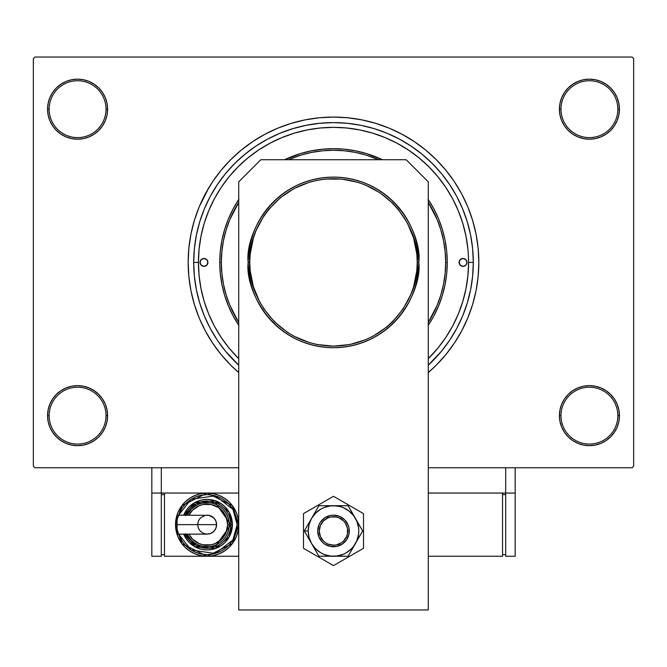 <?xml version="1.0" encoding="UTF-8"?>
<svg xmlns="http://www.w3.org/2000/svg" width="667" height="667" viewBox="0 0 667 667"><rect width="100%" height="100%" fill="white"/><g stroke="black" fill="none" stroke-linecap="round" stroke-linejoin="round"><path stroke-width="1" d="M559.405 415.649L560.98 415.649A28.439 28.439 0 0 0 589.42 444.08A28.439 28.439 0 0 0 617.85 415.649A28.439 28.439 0 0 0 589.42 387.21A28.439 28.439 0 0 0 560.98 415.649L559.405 415.649A30.015 30.015 0 0 1 589.42 385.634A30.015 30.015 0 0 1 619.435 415.649L617.85 415.649A28.439 28.439 0 0 1 589.42 444.08A28.439 28.439 0 0 1 560.98 415.649A28.439 28.439 0 0 1 589.42 387.21A28.439 28.439 0 0 1 617.85 415.649L619.435 415.649L618.859 409.788L617.15 404.16L614.374 398.974L610.639 394.422L606.095 390.687L600.9 387.919L595.272 386.21L589.42 385.634L583.558 386.21L577.93 387.919L572.745 390.687L568.192 394.422L564.457 398.974L561.689 404.16L559.98 409.788L559.405 415.649L559.98 421.502L561.689 427.13L564.457 432.324L568.192 436.868L572.745 440.604L577.93 443.38L583.558 445.081L589.42 445.664L595.272 445.081L600.9 443.38L606.095 440.604L610.639 436.868L614.374 432.324L617.15 427.13L618.859 421.502L619.435 415.649A30.015 30.015 0 0 1 589.42 445.664A30.015 30.015 0 0 1 559.405 415.649L559.98 421.502M106.02 415.649A28.439 28.439 0 0 0 77.58 387.21A28.439 28.439 0 0 0 49.15 415.649L47.565 415.649A30.015 30.015 0 0 1 77.58 385.634A30.015 30.015 0 0 1 107.595 415.649L106.02 415.649A28.439 28.439 0 0 1 77.58 444.08A28.439 28.439 0 0 1 49.15 415.649A28.439 28.439 0 0 1 77.58 387.21A28.439 28.439 0 0 1 106.02 415.649L107.595 415.649L107.02 409.788L105.311 404.16L102.543 398.974L98.808 394.422L94.255 390.687L89.07 387.919L83.442 386.21L77.58 385.634L71.728 386.21L66.1 387.919L60.905 390.687L56.361 394.422L52.626 398.974L49.85 404.16L48.141 409.788L47.565 415.649L48.141 421.502L49.85 427.13L52.626 432.324L56.361 436.868L60.905 440.604L66.1 443.38L71.728 445.081L77.58 445.664L83.442 445.081L89.07 443.38L94.255 440.604L98.808 436.868L102.543 432.324L105.311 427.13L107.02 421.502L107.595 415.649A30.015 30.015 0 0 1 77.58 445.664A30.015 30.015 0 0 1 47.565 415.649L49.15 415.649A28.439 28.439 0 0 0 77.58 444.08A28.439 28.439 0 0 0 106.02 415.649M107.595 109.18A30.015 30.015 0 0 1 77.58 139.195A30.015 30.015 0 0 1 47.565 109.18L49.15 109.18A28.439 28.439 0 0 0 77.58 137.61A28.439 28.439 0 0 0 106.02 109.18A28.439 28.439 0 0 0 77.58 80.74A28.439 28.439 0 0 0 49.15 109.18L47.565 109.18A30.015 30.015 0 0 1 77.58 79.165A30.015 30.015 0 0 1 107.595 109.18L106.02 109.18A28.439 28.439 0 0 1 77.58 137.61A28.439 28.439 0 0 1 49.15 109.18A28.439 28.439 0 0 1 77.58 80.74A28.439 28.439 0 0 1 106.02 109.18L107.595 109.18L107.02 103.318L105.311 97.69L102.543 92.505L98.808 87.952L94.255 84.217L89.07 81.449L83.442 79.74L77.58 79.165L71.728 79.74L66.1 81.449L60.905 84.217L56.361 87.952L52.626 92.505L49.85 97.69L48.141 103.318L47.565 109.18L48.141 115.032L49.85 120.66L52.626 125.855L56.361 130.399L60.905 134.134L66.1 136.91L71.728 138.619L77.58 139.195L83.442 138.619L89.07 136.91L94.255 134.134L98.808 130.399L102.543 125.855L105.311 120.66L107.02 115.032L107.595 109.18L107.02 103.318M617.85 109.18A28.439 28.439 0 0 0 589.42 80.74A28.439 28.439 0 0 0 560.98 109.18L559.405 109.18A30.015 30.015 0 0 1 589.42 79.165A30.015 30.015 0 0 1 619.435 109.18L617.85 109.18A28.439 28.439 0 0 1 589.42 137.61A28.439 28.439 0 0 1 560.98 109.18A28.439 28.439 0 0 1 589.42 80.74A28.439 28.439 0 0 1 617.85 109.18L619.435 109.18L618.859 103.318L617.15 97.69L614.374 92.505L610.639 87.952L606.095 84.217L600.9 81.449L595.272 79.74L589.42 79.165L583.558 79.74L577.93 81.449L572.745 84.217L568.192 87.952L564.457 92.505L561.689 97.69L559.98 103.318L559.405 109.18L559.98 115.032L561.689 120.66L564.457 125.855L568.192 130.399L572.745 134.134L577.93 136.91L583.558 138.619L589.42 139.195L595.272 138.619L600.9 136.91L606.095 134.134L610.639 130.399L614.374 125.855L617.15 120.66L618.859 115.032L619.435 109.18A30.015 30.015 0 0 1 589.42 139.195A30.015 30.015 0 0 1 559.405 109.18L560.98 109.18A28.439 28.439 0 0 0 589.42 137.61A28.439 28.439 0 0 0 617.85 109.18M467.917 249.175L465.975 236.06L462.748 223.203L458.287 210.722L452.618 198.741L445.806 187.369L437.911 176.73L429.006 166.908L419.184 158.004L408.538 150.108L397.173 143.297L385.184 137.627L372.711 133.158L359.846 129.94L346.74 127.997L333.5 127.347L320.26 127.997L307.153 129.94L294.289 133.158L281.816 137.627L269.827 143.297L258.462 150.108L247.816 158.004L237.994 166.908L229.089 176.73L221.194 187.369L214.382 198.741L208.713 210.722L204.252 223.203L201.025 236.06L199.083 249.175L198.433 262.414L199.083 275.654L201.025 288.761L204.252 301.617L208.713 314.099L214.382 326.08L221.194 337.452L229.089 348.099L238.719 358.638A135.067 135.067 0 0 1 333.5 127.347A135.067 135.067 0 0 1 468.567 262.414L473.303 262.414L472.636 248.708L470.619 235.134L467.284 221.828L462.665 208.913L456.795 196.507L449.741 184.742L441.571 173.72L432.358 163.557L422.194 154.344L411.172 146.165L399.408 139.111L387.002 133.25L374.087 128.623L360.772 125.288L347.207 123.278L333.5 122.603L319.793 123.278L306.228 125.288L292.913 128.623L279.998 133.25L267.592 139.111L255.828 146.165L244.806 154.344L234.642 163.557L225.429 173.72L217.259 184.742L210.205 196.507L204.335 208.913L199.716 221.828L196.381 235.134L194.364 248.708L193.697 262.414A139.803 139.803 0 0 0 238.719 365.183L225.429 351.1L217.259 340.087L210.205 328.314L204.335 315.916L199.716 302.993L196.381 289.686L194.364 276.113L193.697 262.414L198.433 262.414L193.697 262.414A139.803 139.803 0 0 1 333.5 122.603A139.803 139.803 0 0 1 473.303 262.414L468.567 262.414L468.401 255.678M463.215 224.762L464.149 228.147M208.838 187.694L199.225 206.795L194.422 220.227L190.954 234.059L188.861 248.166L188.161 262.414L188.861 276.655L190.954 290.762L194.422 304.602L199.225 318.026L205.328 330.924L212.656 343.155L221.152 354.611L230.732 365.183L238.719 372.586A145.339 145.339 0 0 1 333.5 117.075A145.339 145.339 0 0 1 428.281 372.586L436.268 365.183L445.848 354.611L454.344 343.155L461.672 330.924L467.775 318.026L472.578 304.602L475.037 295.414M632.074 467.775L428.281 467.775L505.694 467.775L505.694 493.055L428.281 493.055L505.694 493.055L505.694 467.775L428.281 467.775L632.074 467.775L633.65 466.2L633.65 58.629L633.65 466.2L632.074 467.775M238.719 467.775L34.926 467.775L33.35 466.2L33.35 58.629L34.926 57.045L632.074 57.045L34.926 57.045L33.35 58.629L33.35 466.2L34.926 467.775L238.719 467.775M421.486 159.93L417.317 156.495M411.389 152.068L406.995 149.091M388.553 139.07L384.559 137.369M238.594 166.3L235.376 169.593M205.311 219.868L203.743 224.896M201.818 232.366L200.8 237.227M199.475 245.648L199.024 249.766M199.024 275.054L199.483 279.198M200.8 287.594L201.818 292.454M213.065 323.553L215.608 328.331M226.805 345.231L230.015 349.208M632.074 57.045L633.65 58.629L632.074 57.045M205.328 330.924L210.08 339.161M458.162 337.127L461.672 330.924M472.578 304.602L476.046 290.762L478.139 276.655L478.839 262.414L478.139 248.166L476.046 234.059L472.578 220.227L467.775 206.795L461.672 193.897L456.92 185.668M461.672 193.897L454.344 181.666L445.848 170.21L436.268 159.646L425.696 150.067L414.24 141.571L402.009 134.234L389.119 128.139L375.688 123.337L361.856 119.868L347.749 117.776L333.5 117.075L323.995 117.384M194.422 220.227L191.963 229.406M617.15 97.69L614.374 92.505L610.639 87.952M600.9 81.449L595.272 79.74L589.42 79.165L583.558 79.74L577.93 81.449M572.745 84.217L568.192 87.952M559.98 103.318L559.405 109.18M89.07 81.449L83.442 79.74L77.58 79.165L71.728 79.74L66.1 81.449M49.85 120.66L52.626 125.855L56.361 130.399M94.255 134.134L98.808 130.399M49.85 427.13L52.626 432.324L56.361 436.868M66.1 443.38L71.728 445.081L77.58 445.664L83.442 445.081L89.07 443.38M94.255 440.604L98.808 436.868M107.02 421.502L107.595 415.649M617.15 404.16L614.374 398.974L610.639 394.422M572.745 390.687L568.192 394.422M577.93 443.38L583.558 445.081L589.42 445.664L595.272 445.081L600.9 443.38M333.5 117.075L319.251 117.776L305.144 119.868L291.312 123.337L277.881 128.139L264.991 134.234L252.76 141.571L241.304 150.067L230.732 159.646L221.152 170.21L212.656 181.666L205.328 193.897M473.303 262.414L472.636 276.113L470.619 289.686L467.284 302.993L462.665 315.916L456.795 328.314L449.741 340.087L441.571 351.1L428.281 365.183A139.803 139.803 0 0 0 473.303 262.414M467.917 275.654L468.567 262.414A135.067 135.067 0 0 1 428.281 358.638L437.911 348.099L445.806 337.452L452.618 326.08L458.287 314.099L462.748 301.617L465.975 288.761L467.917 275.663M459.088 262.414A3.952 3.952 0 0 1 463.04 258.462A3.952 3.952 0 0 1 466.992 262.414L465.833 265.208L463.04 266.358L460.247 265.208L459.088 262.414L460.247 259.621L463.04 258.462L465.833 259.621L466.992 262.414A3.952 3.952 0 0 1 463.04 266.358A3.952 3.952 0 0 1 459.088 262.414M200.008 262.414A3.952 3.952 0 0 1 203.96 258.462A3.952 3.952 0 0 1 207.912 262.414L206.753 265.208L203.96 266.358L201.167 265.208L200.008 262.414L201.167 259.621L203.96 258.462L206.753 259.621L207.912 262.414A3.952 3.952 0 0 1 203.96 266.358A3.952 3.952 0 0 1 200.008 262.414M428.072 199.225L433.808 208.796L438.586 218.884L442.346 229.398L445.056 240.22L446.69 251.267L447.24 262.414L445.664 262.414A112.164 112.164 0 0 1 428.281 322.378L437.127 305.336L440.829 294.972L443.505 284.292L445.122 273.403L445.664 262.414L445.122 251.417L443.505 240.529L440.829 229.857L437.127 219.493L428.281 202.443A112.164 112.164 0 0 1 445.664 262.414L447.24 262.414A113.74 113.74 0 0 1 428.281 325.288A113.74 113.74 0 0 0 447.24 262.414L446.69 273.562L445.056 284.601L442.346 295.431L438.586 305.936L433.808 316.033L428.072 325.604M238.928 325.604L233.192 316.033L228.414 305.936L224.654 295.431L221.944 284.601L220.31 273.562L219.76 262.414L221.336 262.414A112.164 112.164 0 0 1 238.719 202.443L229.873 219.493L226.171 229.857L223.495 240.529L221.878 251.417L221.336 262.414L221.878 273.403L223.495 284.292L226.171 294.972L229.873 305.336L238.719 322.378A112.164 112.164 0 0 1 221.336 262.414L219.76 262.414A113.74 113.74 0 0 0 238.719 325.288A113.74 113.74 0 0 1 219.76 262.414L220.31 251.267L221.944 240.22L224.654 229.398L228.414 218.884L233.192 208.796L238.928 199.225M284.576 159.73L300.483 153.568L311.314 150.859L322.353 149.216L333.5 148.674L344.647 149.216L355.686 150.859L366.517 153.568L382.424 159.73A113.74 113.74 0 0 0 284.576 159.73A113.74 113.74 0 0 1 382.424 159.73M204.252 301.617L208.713 314.099M462.748 223.203L458.287 210.722M294.289 133.158L281.816 137.627M219.76 262.414A113.74 113.74 0 0 1 238.719 199.541A113.74 113.74 0 0 0 219.76 262.414M428.281 199.541A113.74 113.74 0 0 1 447.24 262.414A113.74 113.74 0 0 0 428.281 199.541M378.623 159.73L366.058 155.077L355.378 152.41L344.497 150.792L333.5 150.25L322.503 150.792L311.622 152.41L300.942 155.077L288.377 159.73A112.164 112.164 0 0 1 378.623 159.73M207.612 263.924L207.837 263.182M459.388 260.897L459.163 261.639M286.985 332.024L294.03 336.251L309.196 342.53L317.167 344.531L333.5 346.14L349.833 344.531L365.541 339.761L372.97 336.251L386.618 327.13L392.705 321.619L403.118 308.929L410.855 294.455L413.623 286.718L416.825 270.619L417.225 262.414L418.809 262.414C422.236 237.46 396.64 178.272 333.5 177.105C270.36 178.272 244.764 237.46 248.191 262.414C244.764 287.369 270.36 346.557 333.5 347.715C396.64 346.557 422.236 287.369 418.809 262.414L417.225 262.414C420.594 286.902 395.473 344.997 333.5 346.14C271.527 344.997 246.406 286.902 249.775 262.414L248.191 262.414A85.309 85.309 0 0 1 333.5 177.105A85.309 85.309 0 0 1 418.809 262.414A85.309 85.309 0 0 1 333.5 347.715A85.309 85.309 0 0 1 248.191 262.414L249.775 262.414L250.175 270.619L253.377 286.718L259.663 301.876L263.882 308.929L274.295 321.619L287.035 332.058M380.015 192.796L365.541 185.059L357.804 182.291L341.704 179.09L325.296 179.09L317.167 180.298L309.196 182.291L294.03 188.569L280.382 197.69L268.776 209.296L263.882 215.9L256.145 230.373L253.377 238.111L250.175 254.202L249.775 262.414C246.406 237.919 271.527 179.832 333.5 178.689C395.473 179.832 420.594 237.919 417.225 262.414L416.825 254.202L413.623 238.111L407.337 222.945L398.224 209.296L392.705 203.21L379.965 192.763M406.17 159.73L428.281 181.849L428.281 609.955L238.719 609.955L238.719 181.849L260.83 159.73L406.17 159.73L260.83 159.73L238.719 181.849L238.719 609.955L428.281 609.955L428.281 181.849L406.17 159.73M303.485 513.64L303.485 548.299L333.5 565.624L363.515 548.299L363.515 513.64L333.5 496.306L303.485 513.64L303.485 548.299L333.5 565.624L363.515 548.299L363.515 513.64L333.5 496.306L303.485 513.64M342.279 544.105L336.585 546.465L330.415 546.465L324.721 544.105L322.328 542.138L318.901 537.01L317.7 530.965L318.901 524.921L320.368 522.194L324.721 517.834L330.415 515.474L333.5 515.166L339.545 516.375L344.672 519.793L348.099 524.921L348.991 527.889L348.991 534.05L346.632 539.745L342.279 544.105L339.545 545.564L338.928 544.105A14.215 14.215 0 0 1 320.36 536.393A14.215 14.215 0 0 1 328.072 517.825L327.464 516.366A15.8 15.8 0 0 0 318.901 537.002A15.8 15.8 0 0 0 339.536 545.564A15.8 15.8 0 0 1 318.901 537.002A15.8 15.8 0 0 1 327.464 516.366L327.464 516.366A15.8 15.8 0 0 1 348.099 524.937A15.8 15.8 0 0 1 339.536 545.564L339.536 545.564A15.8 15.8 0 0 0 348.099 524.937A15.8 15.8 0 0 0 327.464 516.366L328.072 517.825L323.453 520.902L320.368 525.513L319.285 530.957L320.36 536.393L323.437 541.012L325.588 542.78L328.047 544.097L333.483 545.181L336.26 544.914L341.387 542.796L343.547 541.029L346.632 536.418L347.44 533.75L347.449 528.206L345.331 523.078L343.563 520.919L338.953 517.834L336.285 517.025L330.74 517.017L328.072 517.825A14.215 14.215 0 0 1 346.64 525.538A14.215 14.215 0 0 1 338.928 544.105L339.536 545.564M309.671 540.245L311.614 543.605A25.279 25.279 0 0 1 308.221 530.965L304.31 530.965L318.909 556.245L304.31 530.965L318.909 505.694L304.31 530.965L309.671 540.245M333.5 556.245L348.091 556.245L318.909 556.245L336.802 556.028L343.172 554.319L346.14 552.86L351.376 548.841L353.552 546.356L362.69 530.965L348.091 556.245L356.853 540.637L358.563 534.267L358.779 530.965L358.563 527.672L356.853 521.294L348.091 505.694L362.69 530.965L353.552 515.583L348.891 510.914L343.172 507.612L340.045 506.553L333.5 505.694L318.909 505.694L348.091 505.694L330.198 505.911L323.828 507.612L320.86 509.079L315.624 513.098L311.614 518.326L309.088 524.429L308.221 530.965L309.088 537.51L311.614 543.605L315.624 548.841L320.86 552.86L323.828 554.319L330.198 556.028L348.091 556.245L362.69 530.965L348.091 505.694L318.909 505.694L304.31 530.965L308.221 530.965A25.279 25.279 0 0 1 355.386 518.326A25.279 25.279 0 0 1 333.5 556.245A25.279 25.279 0 0 1 311.614 543.605L318.909 556.245L333.5 556.245M336.568 546.465L333.492 546.765M324.721 544.105L322.328 542.138M324.721 517.834L327.455 516.375M330.432 515.474L333.508 515.166M342.279 517.834L344.672 519.793M515.166 493.055L515.166 467.775L515.166 493.055L505.694 493.055L515.166 493.055L515.166 556.245L505.694 556.245L505.694 493.055L505.694 556.245L515.166 556.245L515.166 493.055M238.719 493.055L161.306 493.055L161.306 467.775L161.306 493.055L151.834 493.055L151.834 467.775L151.834 556.245L161.306 556.245L151.834 556.245L151.834 493.055L161.306 493.055L161.306 556.245L161.306 493.055L238.719 493.055M502.534 556.245L502.534 493.055L502.534 556.245L428.281 556.245L502.534 556.245M502.534 494.631L505.694 494.631L502.534 494.631M505.694 554.661L502.534 554.661L505.694 554.661M177.08 515.891L177.08 524.646L175.529 524.646L177.105 524.646L177.08 515.166L177.08 515.891L177.08 515.166L208.971 515.349L213.824 517.942L215.875 521.019L216.6 524.646A9.48 9.48 0 0 0 207.12 515.166A9.48 9.48 0 0 1 216.6 524.646A9.48 9.48 0 0 1 207.12 534.125A9.48 9.48 0 0 0 216.6 524.646L177.08 524.646L177.08 534.125L207.12 534.125L203.493 533.408L200.417 531.349L198.366 528.272L197.64 524.646L198.366 521.019L200.417 517.942L205.269 515.349M175.529 524.646L181.849 543.605L207.12 556.245L232.399 543.605L238.719 524.646L237.135 524.646L232.941 539.953L215.333 553.518L191.02 549.983L178.639 534.125L182.166 541.321L185.901 545.873L190.445 549.608L195.631 552.376L201.267 554.085L207.12 554.661L212.973 554.085L218.609 552.376L223.795 549.608L228.347 545.873L232.074 541.321L234.851 536.135L236.56 530.507L237.135 524.646L236.56 518.793L234.851 513.165L232.074 507.971L228.347 503.427L223.795 499.691L218.609 496.915L212.973 495.206L207.12 494.631L201.267 495.206L195.631 496.915L190.445 499.691L185.901 503.427L182.166 507.971L178.639 515.166L191.02 499.316L215.333 495.781L232.941 509.346L237.135 524.646L238.719 524.646A31.591 31.591 0 0 1 207.12 556.245A31.591 31.591 0 0 1 175.529 524.646L176.13 530.815L177.931 536.735L180.849 542.204L184.784 546.99L189.57 550.917L195.031 553.835L200.959 555.636L207.12 556.245L213.282 555.636L219.21 553.835L224.671 550.917L229.465 546.99L233.392 542.204L236.31 536.735L238.111 530.815L238.719 524.646L238.111 518.484L236.31 512.556L233.392 507.095L229.465 502.309L224.671 498.374L219.21 495.456L213.282 493.663L207.12 493.055L200.959 493.663L195.031 495.456L189.57 498.374L184.784 502.309L180.849 507.095L177.931 512.556L176.13 518.484L175.529 524.646A31.591 31.591 0 0 1 207.12 493.055A31.591 31.591 0 0 1 238.719 524.646L232.399 505.694L207.12 493.055L181.849 505.694L175.529 524.646M183.692 515.166A25.279 25.279 0 0 1 232.399 524.646L229.089 512.148L215.141 500.675L194.989 502.476L183.692 515.166L186.101 510.605L189.245 506.778L193.08 503.635L197.449 501.301L202.193 499.858L207.12 499.375L212.056 499.858L216.792 501.301L221.161 503.635L224.996 506.778L228.139 510.605L230.474 514.974L231.908 519.718L232.399 524.646A25.279 25.279 0 0 1 183.692 534.125L194.989 546.823L215.141 548.616L229.089 537.152L232.399 524.646L230.815 524.646L215.066 546.973L196.323 545.739L185.401 534.125M188.903 534.125L192.596 539.169L199.258 543.622L203.118 544.789L211.131 544.789L214.982 543.622L221.644 539.169L226.096 532.508L227.655 524.646L229.24 524.646A22.119 22.119 0 0 0 187.135 515.166L191.479 509.013L194.831 506.261L198.658 504.219L202.81 502.96L207.12 502.534L211.439 502.96L215.583 504.219L219.41 506.261L222.761 509.013L225.513 512.364L227.555 516.183L228.814 520.335L229.24 524.646A22.119 22.119 0 0 1 187.135 534.125A22.119 22.119 0 0 0 229.24 524.646L227.655 524.646A20.535 20.535 0 0 1 190.52 536.743M238.719 556.245L164.466 556.245L164.466 493.055L164.466 556.245L238.719 556.245M161.306 554.661L164.466 554.661L161.306 554.661M161.306 494.631L164.466 494.631L161.306 494.631M185.226 533.717L187.419 537.81L190.362 541.404L193.955 544.347L198.049 546.54L202.501 547.89L207.12 548.341L211.747 547.89L216.191 546.54L220.285 544.347L223.879 541.404L226.822 537.81L229.014 533.717L230.365 529.273L230.815 524.646L232.399 524.646L231.908 529.581L230.474 534.317L228.139 538.694L224.996 542.521L221.161 545.664L216.792 547.999L212.056 549.441L207.12 549.925L202.193 549.441L197.449 547.999L193.08 545.664L189.245 542.521L186.101 538.694L183.692 534.125M185.401 515.166L196.323 503.552L215.066 502.326L230.815 524.646L230.365 520.027L229.014 515.583L226.822 511.481L223.879 507.895L220.285 504.944L216.191 502.76L211.747 501.409L207.12 500.95L202.501 501.409L198.049 502.76L193.955 504.944L190.362 507.895L187.419 511.481L185.226 515.583M189.47 511.322A22.119 22.119 0 0 1 229.24 524.646L228.814 528.964L227.555 533.108L225.513 536.935L222.761 540.287L219.41 543.038L215.583 545.081L211.439 546.34L207.12 546.765L202.81 546.34L198.658 545.081L194.831 543.038L191.479 540.287L187.135 534.125M227.655 524.646L226.096 516.792L224.195 513.24L218.534 507.57L211.131 504.502L203.118 504.502L199.258 505.678L192.596 510.13L188.903 515.166A20.535 20.535 0 0 1 227.655 524.646M177.08 533.408L177.08 524.646L216.6 524.646L215.875 528.272L213.824 531.349L210.747 533.408L207.12 534.125"/></g></svg>
